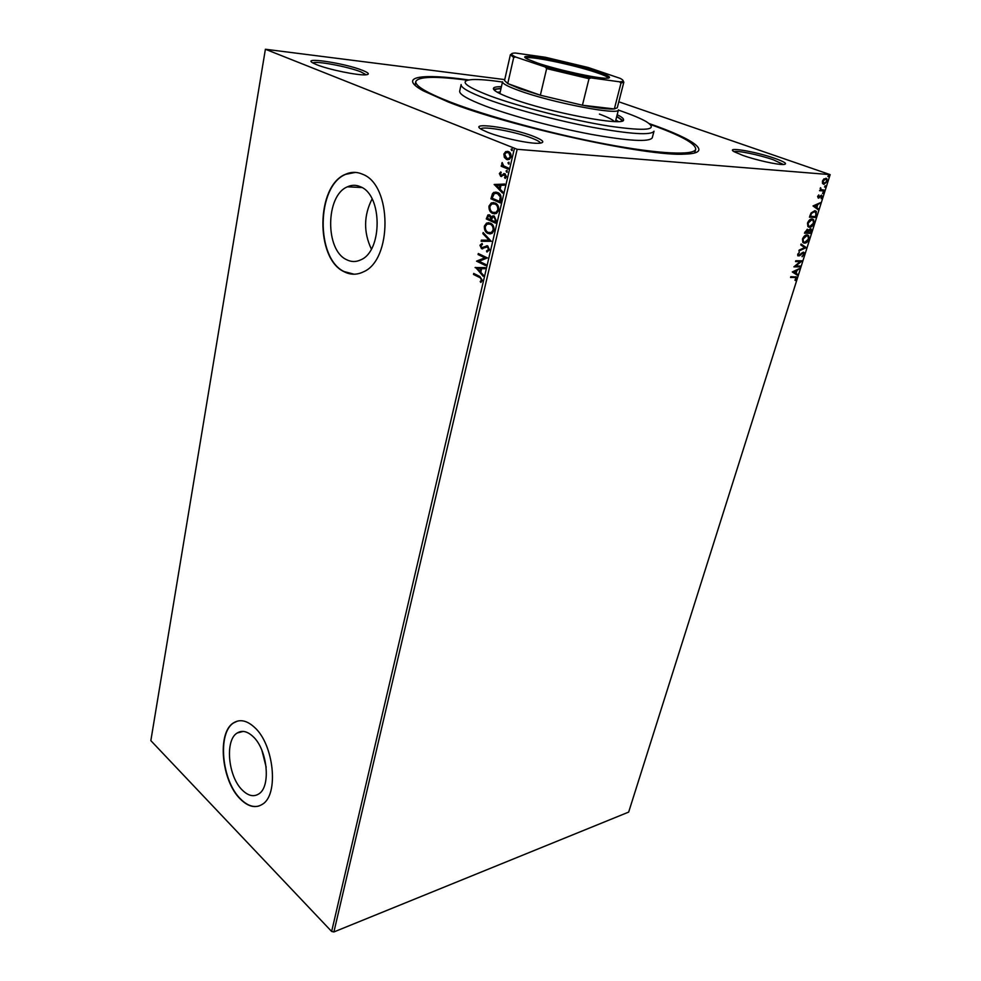 <?xml version="1.0" encoding="UTF-8"?>
<svg xmlns="http://www.w3.org/2000/svg" width="981" height="981" viewBox="0 0 981 981"><rect width="100%" height="100%" fill="white"/><g stroke="black" fill="none" stroke-linecap="round" stroke-linejoin="round"><path stroke-width="1.47" d="M649.373 123.643L649.851 123.814C694.671 139.363 714.205 153.232 685.106 154.103C648.809 156.935 510.083 126.696 448.17 101.95L423.007 90.693C397.428 76.555 421.413 73.195 468.71 79.939M362.406 70.301C368.893 72.888 370.033 74.397 365.827 74.826C358.077 75.611 328.488 69.553 316.753 64.721L313.295 63.164C300.198 56.457 344.429 63.029 362.406 70.301M366.22 74.789L360.775 71.834C347.814 66.598 315.575 60.577 312.939 62.968M774.782 158.346C785.07 162.024 787.964 164.085 783.463 164.514C777.357 164.845 755.824 160.038 742.96 155.452L734.119 151.699C724.677 146.377 755.419 151.479 774.782 158.346M783.451 164.514L773.408 159.817C759.564 154.924 736.903 150.228 734.131 151.712M533.799 136.457C543.695 140.442 545.411 142.723 538.949 143.275C529.605 143.888 501.266 137.818 487.606 132.263L482.161 129.774C466.22 121.362 511.297 127.395 533.799 136.457M540.531 143.152C540.077 141.902 537.245 140.246 532.033 138.211C515.896 131.736 482.603 125.654 480.8 128.952M242.356 790.159C248.205 795.885 253.687 797.136 258.788 793.936C271.247 786.664 267.433 749.239 252.89 736.412C247.2 731.188 241.964 730.06 237.157 733.028C224.698 740.201 228.033 776.609 242.356 790.159M346.403 259.597C351.173 262.086 355.993 262.16 360.861 259.806C382.553 251.038 382.59 195.28 360.665 186.844C356.238 184.808 351.811 184.796 347.409 186.819C325.52 195.538 324.981 249.861 346.403 259.597M343.779 271.553C350.229 274.987 356.765 275.085 363.375 271.872C392.326 260.137 392.228 185.299 362.835 174.348C356.986 171.712 351.173 171.712 345.386 174.336C316.09 185.985 315.281 258.273 343.779 271.553M355.404 172.398L345.668 174.348C316.373 185.998 315.551 258.273 344.061 271.553L354.104 274.214M240.357 799.098C248.23 806.86 255.6 808.565 262.479 804.224C279.131 794.5 273.907 744.248 254.435 727.289C246.881 720.41 239.928 718.926 233.576 722.85C216.924 732.415 221.277 780.827 240.357 799.098M237.598 721.06L233.834 722.789C217.181 732.353 221.534 780.753 240.615 799.025C246.856 805.278 252.975 807.608 258.972 806.002M822.507 183.447L822.47 181.105L823.942 178.885L826.86 178.677L827.179 181.46L823.868 184.379L822.507 183.447M824.089 190.976L819.54 190.67L820.472 189.873L820.545 187.727L820.876 189.492L824.347 190.142L824.089 190.976L819.589 190.522M817.627 196.494L818.792 194.912L818.559 197.316L821.538 195.084L822.286 196.936L821.134 198.616L821.6 196.065L818.326 198.162L817.627 196.494M816.511 214.974L815.714 217.475L809.484 217.206L809.999 215.575L811.029 213L814.782 210.707L816.364 211.406L815.714 217.475M810.686 233.392L804.457 233.208L807.265 229.272L808.27 230.314L810.392 228.683L811.201 229.039L811.361 231.258L810.686 233.392L804.518 233.037M806.174 247.69L798.877 250.989L799.147 250.094L804.702 247.592L800.778 244.919L801.06 244.036L806.223 247.543L799.025 250.486M800.373 266.047L800.116 266.844L793.887 266.844L800.202 261.596L795.542 261.571L795.799 260.762L802.029 260.799L795.75 266.035L800.373 266.047M794.696 277.439L790.551 277.476L790.796 276.679L796.498 276.985L795.26 280.505L795.861 277.672L790.612 277.267M517.171 149.296L830.159 174.63L628.662 812.096L333.896 931.95L331.639 931.46L150.841 740.63L265.397 49.246L517.171 149.296L333.896 931.95M792.28 271.97L799.613 268.463L797.001 270.413L796.082 273.356L797.737 274.41L797.455 275.293L792.28 271.97M804.212 254.386L802.115 256.74L803.562 254.435L802.973 252.951L799.625 255.759L797.823 255.845L797.688 254.263L799.38 252.227L798.326 254.275L798.779 255.354L803.243 252.142L804.015 252.473L804.212 254.386L802.041 256.286M804.506 243.141L802.85 242.405L802.47 239.021C803.746 236.2 805.278 234.851 807.056 234.95L808.638 235.636L809.043 239.106C807.78 241.866 806.272 243.214 804.506 243.141L803.427 242.871M809.509 227.261L807.878 226.513L807.486 223.067C808.773 220.234 810.306 218.873 812.084 218.996L813.641 219.683L814.058 223.239C812.783 226.022 811.275 227.359 809.509 227.261L808.479 227.003M813.028 205.949L820.386 202.675L817.762 204.588L816.805 207.629L818.448 208.843L818.154 209.738L813.028 205.949M822.814 193.6L823.255 192.202L822.618 193.527M824.837 187.175L825.279 185.765L824.653 187.101M828.16 176.641L828.614 175.231L827.989 176.58M618.803 101.791L830.159 174.63M265.397 49.246L504.725 79.596M504.344 157.401L503.866 154.042L505.681 151.601L508.391 151.552C510.365 152.325 511.26 154.127 511.064 156.96L509.298 159.376L506.564 159.449L504.344 157.401L503.866 154.042M508.097 169.088L501.193 166.23L501.438 165.151L502.444 165.581L502.174 162.527L503.682 165.899L508.354 168.021L508.097 169.088M499.366 173.551L500.813 171.908L501.254 172.779L500.224 173.845L501.585 175.268L504.97 173.649L506.454 176.739L505.203 178.444L504.761 174.741L500.69 176.335L499.366 173.551L500.96 172.202M500.96 199.719L500.224 202.895L490.917 198.8L492.474 193.637L493.872 192.35L497.625 192.484C500.347 193.502 501.463 195.918 500.96 199.719M495.503 223.153L486.269 218.947L487.925 214.937L489.703 214.962L491.383 217.12L492.425 216.041L494.24 216.053L496.128 220.443L495.503 223.153M491.273 241.301L481.131 241.277L481.389 240.161L489.065 240.173L482.885 233.662L483.143 232.546L491.273 241.301M485.853 264.551L485.62 265.569L476.545 261.154L484.835 257.807L478.066 254.545L478.299 253.527L487.398 257.905L479.096 261.265L485.853 264.551M479.476 277.427L473.48 274.447L473.713 273.441L479.795 276.458L482.407 280.443L480.788 282.405L480.212 281.547L481.475 279.99L480.04 277.427L473.48 274.447M331.639 931.46L514.363 148.634M475.074 267.555L485.141 267.605L484.884 268.708L481.659 268.647L480.8 272.338L483.388 275.134L483.13 276.237L475.675 267.408M489.531 249.897L486.834 251.945L486.551 250.891L488.575 249.53L487.447 246.918L481.524 248.647L479.954 245.275L482.076 243.435L482.456 244.49L480.874 245.728L481.72 247.617L487.704 245.9L489.531 249.897M488.035 233.49C485.411 232.35 484.185 229.897 484.356 226.145L486.564 223.079L490.39 223.116C493.038 224.269 494.252 226.734 494.044 230.523L491.886 233.515L488.599 233.503C485.975 232.362 484.749 229.91 484.921 226.157L484.356 226.145M492.683 213.429C490.034 212.313 488.796 209.86 488.979 206.084L491.273 202.92L495.062 202.944C497.735 204.06 498.961 206.525 498.753 210.351L496.496 213.429L493.247 213.441C490.598 212.337 489.372 209.885 489.544 206.108L488.979 206.084M494.179 184.612L504.614 184.036L504.344 185.188L500.997 185.323L500.102 189.186L502.787 191.896L502.517 193.049L494.216 184.44M506.637 172.202L506.061 170.976L507.054 170.424L507.128 172.227M508.55 163.986L507.974 162.772L508.967 162.196L509.029 164.023M511.69 150.522L511.101 149.296L512.107 148.72L512.143 150.559M372.093 198.922C363.693 215.501 363.448 232.215 371.358 249.051M261.902 750.355L266.17 767.179M474.056 274.447L474.228 273.699M481.193 282.16L480.212 281.547M480.776 281.535L481.193 280.591M482.039 279.99L480.04 277.427M484.884 268.696L481.659 268.647M483.241 275.747L475.638 267.555M479.967 271.455L481.193 268.622L477.257 268.549L479.967 271.455L480.629 268.622L477.257 268.549M485.681 265.324L476.545 261.154M477.171 260.934L484.835 257.807M485.411 257.819L478.066 254.545M478.642 254.557L478.814 253.772M487.373 251.872L486.551 250.891M487.128 250.891L488.575 249.53M489.139 249.53L487.447 246.918M488.023 246.93L487.152 246.82M482.701 248.855L481.524 248.647M482.088 248.659L479.954 245.275M480.518 245.275L482.137 243.582M483.608 247.555L484.234 246.721M484.81 246.721L487.017 245.691M481.696 241.277L481.389 240.161M481.953 240.173L489.065 240.173M489.642 240.186L482.885 233.662M483.449 233.674L483.596 233.037M484.921 226.157L487.128 223.092L488.759 222.65M490.23 233.969L488.599 233.503M490.108 232.84L491.922 232.497L493.664 230.13C493.835 227.077 492.854 225.09 490.721 224.171L488.906 223.791M490.144 224.159L487.091 224.109L485.301 226.537C485.166 229.566 486.159 231.541 488.268 232.46L491.358 232.485L493.087 230.118C493.271 227.052 492.29 225.066 490.144 224.159L490.721 224.171M495.552 222.932L486.269 218.947M486.846 218.971L489.127 214.778M492.425 216.041L491.383 217.12M492.989 216.053L493.651 215.857M494.571 217.108L492.769 217.095L491.346 220.112L494.792 221.669L495.638 220.504L494.571 217.108L493.713 216.985M490.059 216.028L488.452 215.967L487.447 218.334L490.402 219.683L491.101 219.168L490.059 216.028L489.225 215.918M491.101 219.168L489.482 216.004M495.638 220.504L493.995 217.095M494.792 221.669L495.074 220.48M489.544 206.108L491.837 202.944L493.529 202.515M494.767 213.883L493.247 213.441M494.682 212.742L496.558 212.411L498.36 209.983C498.532 206.893 497.551 204.906 495.393 204.011L493.664 203.656M494.816 203.987L491.788 203.962L489.936 206.464C489.789 209.517 490.782 211.491 492.916 212.374L495.981 212.386L497.784 209.959C497.968 206.868 496.975 204.882 494.816 203.987L495.393 204.011M500.273 202.699L490.917 198.8M491.481 198.836L492.474 193.637M493.038 193.674L495.981 192.018M497.943 193.564L494.399 193.429L492.106 198.174L499.501 201.424L500.764 197.402L497.943 193.564L496.153 193.171M500.764 197.402L497.379 193.527M499.501 201.424L500.187 197.365M494.792 184.465L504.602 184.085M502.615 192.607L494.755 184.649M499.243 188.315L500.506 185.384L496.447 185.495L499.243 188.315L499.93 185.36M502.162 175.305L503.829 173.551M505.436 178.321L504.504 177.659M505.08 177.696L505.571 176.506M506.147 176.543L504.761 174.741M505.338 174.777L504.712 174.716M501.61 176.482L500.69 176.335M501.266 176.372L499.93 173.588M507.177 172.215L506.061 170.976M508.146 168.904L501.193 166.23M501.757 166.267L501.965 165.372M501.745 163.251L502.444 165.581M509.078 163.999L507.974 162.772M504.442 154.091L505.681 151.601M506.257 151.65L507.594 151.332M507.937 159.719L506.564 159.449M507.14 159.486L504.921 157.451M507.962 158.591L509.495 158.395L510.782 156.653L508.722 152.68L507.582 152.472M508.146 152.631L506.061 152.668L504.725 154.385L506.821 158.37L508.918 158.358L510.206 156.617L508.722 152.68M512.205 150.534L511.101 149.296M795.91 276.691L796.584 278.53M796.094 278.322L794.929 280.125M795.358 277.464L794.205 277.243M798.841 269.137L797.001 270.413M796.511 270.216L796.082 273.356M795.579 273.147L797.737 274.41M797.234 274.214L796.989 274.987M796.253 270.756L793.31 271.7L795.554 273.012L796.253 270.756L793.813 271.896L795.554 273.012M799.809 266.035L800.116 266.844M799.625 266.648L793.985 266.648M795.603 261.375L800.202 261.596M795.75 266.035L801.98 260.983M801.771 253.012L799.625 255.759M799.061 252.669L798.326 254.275M797.823 254.079L797.896 254.986M803.365 252.142L803.709 254.189M801.023 244.159L806.223 247.543M807.608 235.011L809.043 239.106M808.54 238.923C807.277 241.669 805.757 243.018 804.003 242.945M807.204 235.808L806.296 235.575L802.617 238.8L802.936 241.547L803.831 242.074M806.799 235.759L803.12 238.996L803.439 241.743L804.763 242.319L808.393 239.119L808.111 236.335L806.296 235.575M807.351 229.272L808.27 230.314M810.527 228.696L811.361 231.258M810.858 231.062L810.183 233.196M808.246 230.314L807.486 232.289L810.306 232.546L810.613 231.614L810.134 229.505L808.001 232.485M810.061 229.48L808.491 229.971M806.958 230.081L804.849 232.215L807.363 232.46L807.007 230.094L805.364 232.399M812.587 219.07L814.058 223.239M813.543 223.055C812.268 225.826 810.76 227.163 809.006 227.065M812.182 219.867L811.312 219.634L807.621 222.859L807.952 225.667L808.884 226.194M811.827 219.83L808.136 223.055L808.467 225.851L809.766 226.439L813.408 223.251L813.114 220.406L811.312 219.634M815.199 217.279L809.533 217.046M815.285 210.768L815.996 214.79M814.88 211.577L810.98 213.282L809.877 216.212L815.346 216.617L816.167 213.502L814.512 211.528L811.483 213.478L810.392 216.409M819.724 202.957L820.104 203.582M819.589 203.398L817.762 204.588M817.247 204.404L816.805 207.629M816.29 207.445L818.448 208.843M817.933 208.646L817.688 209.394M817.014 204.906L814.034 205.777L816.278 207.236L817.014 204.906L814.549 205.961L816.278 207.236M817.651 196.421L818.35 197.242M821.514 195.084L822.286 196.936M820.275 195.906L820.042 196.96M819.527 196.776L819.11 197.929M823.034 192.239L823.55 192.938M823.034 192.754L822.507 193.38M820.251 188.205L820.901 188.168M820.153 188.511L821.305 189.799M823.782 190.106L823.562 190.792M825.058 185.814L825.573 186.5M825.058 186.329L824.543 186.942M825.977 178.211L826.689 181.154M826.296 182.135L823.868 184.379M825.622 179.045L822.789 180.32M822.458 181.142L823.525 183.337M825.548 179.032L823.034 181.154L824.138 183.533L826.615 181.424L826.382 179.437L825.033 178.849M828.381 175.268L828.908 175.979M828.381 175.795L827.866 176.421M502.468 82.048C489.2 80.099 479.182 79.265 472.413 79.559C458.605 80.577 464.442 86.021 489.936 95.868C519.292 106.794 572.217 120.258 608.993 126.095C646.871 131.528 659.293 130.032 646.258 121.619C640.838 118.529 632.451 114.998 621.096 111.025L618.386 110.093M654.02 131.196C651.225 135.501 630.771 134.225 592.659 127.346C556.411 120.479 512.572 108.732 486.674 99.044C469.188 92.41 460.665 87.579 461.119 84.538L459.684 91.172C459.206 94.323 467.692 99.253 485.129 105.96C510.954 115.746 554.706 127.518 590.905 134.299C628.968 141.08 649.422 142.233 652.267 137.757L654.02 131.196M500.212 91.993L497.22 92.202M494.632 90.448L494.632 90.436C494.915 89.369 497.024 88.805 500.948 88.744M501.414 86.708C496.411 86.635 493.737 87.199 493.394 88.4C493.124 90.485 499.108 93.796 511.334 98.345C548.207 112.325 625.4 126.905 623.548 119.89C623.793 118.652 621.672 116.935 617.184 114.716M501.046 88.339L493.602 89.32M650.354 124.477C680.569 135.28 695.688 143.533 695.713 149.21C694.254 155.623 659.465 154.189 605.853 144.084C552.328 134.017 487.594 116.457 450.782 102.232C426.698 92.803 415.049 85.887 415.809 81.497C418.433 76.457 435.65 76.04 467.459 80.234M622.947 120.614L616.779 116.334M616.669 116.739C620.127 118.591 621.746 120.05 621.525 121.129L621.513 121.141M618.41 121.521L615.835 119.976M614.413 121.521C612.463 119.572 607.46 117.095 599.416 114.09M596.325 71.343C609.238 75.696 612.671 78.002 606.638 78.247C596.963 78.529 557.036 69.749 537.232 62.931L527.471 59.105C511.677 51.441 567.276 61.509 596.325 71.343M608.453 78.149C607.95 76.923 603.609 74.948 595.43 72.238C572.181 64.39 527.079 55.194 525.902 58.186M615.43 121.546L618.447 109.823C620.078 115.795 551.629 102.674 518.704 90.46C507.717 86.451 502.321 83.569 502.53 81.791L499.856 93.587M515.712 57.033L513.701 57.462L510.378 54.715L504.528 80.503L507.753 83.581L520.298 88.903L540.347 95.218L582.432 105.225L614.351 108.952L617.27 107.775L623.842 82.159L620.998 83.054L619.538 81.803C624.1 81.705 624.321 80.552 620.176 78.37L588.232 67.505L545.313 57.254L515.381 53.023C510.218 53.084 510.341 54.421 515.712 57.033L545.056 66.929L591.053 77.904L619.538 81.803M591.053 77.904L589.005 78.701L582.432 105.225C598.116 108.18 608.76 109.418 614.351 108.952L620.998 83.054M513.701 57.462L507.753 83.581L540.347 95.218L546.65 68.596L545.056 66.929M510.378 54.715L511.567 53.992M623.107 80.982L623.842 82.159M589.005 78.701L546.65 68.596M361.977 187.543L347.409 186.819M243.178 731.409L237.157 733.028M694.658 152.962L695.713 149.21M415.024 85.31L415.809 81.497"/></g></svg>
